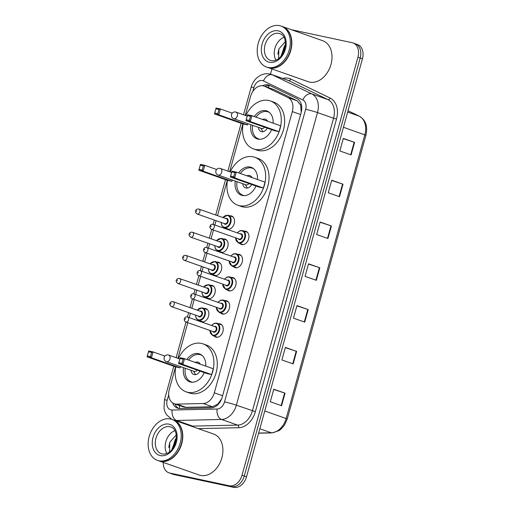 <?xml version="1.0" encoding="UTF-8"?>
<svg xmlns="http://www.w3.org/2000/svg" width="513" height="513" viewBox="0 0 513 513"><rect width="100%" height="100%" fill="white"/><g stroke="black" fill="none" stroke-linecap="round" stroke-linejoin="round"><path stroke-width="0.77" d="M244.162 231.145A6.951 5.053 109.4 0 1 245.515 231.196A6.951 5.053 109.4 0 1 245.964 231.318A6.951 5.053 109.4 0 1 248.529 239.25A6.951 5.053 109.4 0 1 241.803 244.566A6.951 5.053 109.4 0 1 241.354 244.444A6.951 5.053 109.4 0 1 239.84 243.451M237.737 254.307A6.951 5.053 109.4 0 1 239.09 254.352A6.951 5.053 109.4 0 1 239.545 254.474A6.951 5.053 109.4 0 1 242.104 262.406A6.951 5.053 109.4 0 1 235.384 267.728A6.951 5.053 109.4 0 1 234.935 267.6A6.951 5.053 109.4 0 1 233.415 266.606M231.318 277.462A6.951 5.053 109.4 0 1 232.671 277.507A6.951 5.053 109.4 0 1 233.12 277.636A6.951 5.053 109.4 0 1 235.685 285.561A6.951 5.053 109.4 0 1 228.958 290.884A6.951 5.053 109.4 0 1 228.509 290.756A6.951 5.053 109.4 0 1 226.996 289.762M224.893 300.618A6.951 5.053 109.4 0 1 226.246 300.663A6.951 5.053 109.4 0 1 226.701 300.791A6.951 5.053 109.4 0 1 229.26 308.723A6.951 5.053 109.4 0 1 222.539 314.039A6.951 5.053 109.4 0 1 222.091 313.911A6.951 5.053 109.4 0 1 220.577 312.917M218.474 323.774A6.951 5.053 109.4 0 1 219.827 323.818A6.951 5.053 109.4 0 1 220.276 323.947A6.951 5.053 109.4 0 1 222.841 331.879A6.951 5.053 109.4 0 1 216.114 337.195A6.951 5.053 109.4 0 1 215.665 337.067A6.951 5.053 109.4 0 1 214.152 336.079M204.078 308.428A6.951 5.053 109.4 0 1 205.431 308.473A6.951 5.053 109.4 0 1 205.88 308.602A6.951 5.053 109.4 0 1 208.445 316.534A6.951 5.053 109.4 0 1 201.718 321.85A6.951 5.053 109.4 0 1 201.269 321.722A6.951 5.053 109.4 0 1 199.756 320.728M210.497 285.273A6.951 5.053 109.4 0 1 211.85 285.318A6.951 5.053 109.4 0 1 212.305 285.446A6.951 5.053 109.4 0 1 214.864 293.372A6.951 5.053 109.4 0 1 208.143 298.694A6.951 5.053 109.4 0 1 207.694 298.566A6.951 5.053 109.4 0 1 206.181 297.572M229.766 215.8A6.951 5.053 109.4 0 1 231.119 215.845A6.951 5.053 109.4 0 1 231.568 215.973A6.951 5.053 109.4 0 1 234.133 223.905A6.951 5.053 109.4 0 1 227.406 229.221A6.951 5.053 109.4 0 1 226.958 229.093A6.951 5.053 109.4 0 1 225.444 228.105M223.341 238.955A6.951 5.053 109.4 0 1 224.694 239.007A6.951 5.053 109.4 0 1 225.149 239.129A6.951 5.053 109.4 0 1 227.708 247.061A6.951 5.053 109.4 0 1 220.988 252.377A6.951 5.053 109.4 0 1 220.539 252.255A6.951 5.053 109.4 0 1 219.019 251.261M216.922 262.117A6.951 5.053 109.4 0 1 218.275 262.162A6.951 5.053 109.4 0 1 218.724 262.284A6.951 5.053 109.4 0 1 221.289 270.216A6.951 5.053 109.4 0 1 214.562 275.539A6.951 5.053 109.4 0 1 214.113 275.41A6.951 5.053 109.4 0 1 212.6 274.417M301.214 112.488L300.656 105.069L297.207 100.837L274.038 89.628L264.163 86.113A13.037 9.471 -70.6 0 0 263.323 85.876A13.037 9.471 -70.6 0 0 250.543 96.425L245.285 115.387M175.549 366.846L169.29 389.425A13.037 9.471 -70.6 0 0 174.266 403.718A13.037 9.471 -70.6 0 0 176.78 404.109L203.212 403.519A13.037 9.471 -70.6 0 0 214.319 392.817L292.307 111.61A13.037 9.471 -70.6 0 0 288.043 97.617L264.881 86.415A13.037 9.471 -70.6 0 0 264.163 86.113M174.266 403.718L183.301 406.892L185.937 407.328L212.369 406.738L217.685 404.25L221.501 399.095M242.918 123.909L229.657 171.727M227.297 180.255L217.486 215.633M216.088 220.667L214.883 225.008M213.485 230.048L211.061 238.789M209.663 243.829L208.464 248.164M207.066 253.204L204.642 261.944M203.244 266.984L202.039 271.319M200.641 276.36L198.217 285.1M196.819 290.14L195.62 294.481M194.222 299.515L191.798 308.262M190.4 313.296L189.194 317.637M187.796 322.671L177.915 358.318M172.676 402.917A13.037 9.471 -70.6 0 0 177.536 408.149A13.037 9.471 -70.6 0 0 180.05 408.547L211.112 407.854A13.037 9.471 -70.6 0 0 222.219 397.145L301.144 112.565A13.037 9.471 -70.6 0 0 296.88 98.567L269.665 85.402A13.037 9.471 -70.6 0 0 268.947 85.107A13.037 9.471 -70.6 0 0 268.107 84.869A13.037 9.471 -70.6 0 0 262.573 85.761M265.061 86.428A13.037 9.471 109.4 0 1 270.088 85.607M291.73 29.831A13.037 9.471 109.4 0 1 292.596 29.959L352.11 42.694A13.037 9.471 109.4 0 1 352.957 42.932A13.037 9.471 109.4 0 1 357.933 57.225L242.014 475.218A13.037 9.471 109.4 0 1 229.24 485.766L169.72 473.031A13.037 9.471 109.4 0 1 168.88 472.794A13.037 9.471 109.4 0 1 163.281 462.425M270.479 74.173L271.935 68.941M352.957 42.932L355.208 43.727A13.037 9.471 109.4 0 1 360.19 58.02L244.271 476.006A13.037 9.471 109.4 0 1 231.491 486.561L171.977 473.82A13.037 9.471 109.4 0 1 171.13 473.582A13.037 9.471 109.4 0 0 171.977 473.82L231.491 486.561A13.037 9.471 109.4 0 0 244.271 476.006L360.19 58.02A13.037 9.471 109.4 0 0 355.208 43.727A13.037 9.471 109.4 0 0 354.368 43.49M178.704 408.451A13.037 9.471 109.4 0 1 175.036 403.988M355.208 43.727L357.465 44.516A13.037 9.471 109.4 0 1 362.441 58.809L246.522 476.801A13.037 9.471 109.4 0 1 233.748 487.35L174.228 474.615A13.037 9.471 109.4 0 1 173.388 474.378L168.88 472.794M293.154 363.916L281.887 359.953L285.363 347.416L296.636 351.373L293.154 363.916M281.566 405.712L270.293 401.756L273.769 389.213L285.042 393.17L281.566 405.712M327.929 238.519L316.662 234.556L320.138 222.02L331.411 225.976L327.929 238.519M339.523 196.716L328.256 192.76L331.731 180.217L342.998 184.18L339.523 196.716M351.116 154.92L339.843 150.957L343.325 138.42L354.592 142.377L351.116 154.92M304.748 322.113L293.474 318.156L296.956 305.613L308.223 309.576L304.748 322.113M316.341 280.316L305.068 276.353L308.544 263.817L319.817 267.773L316.341 280.316M308.486 264.041L319.817 267.773M296.892 305.844L308.223 309.576M343.261 138.645L354.592 142.377M331.667 180.448L342.998 184.18M320.074 222.244L331.411 225.976M273.711 389.438L285.042 393.17M285.299 347.641L296.636 351.373M282.368 26.541A21.732 15.788 109.4 0 1 282.509 26.593A21.732 15.788 109.4 0 1 290.518 51.371A21.732 15.788 109.4 0 1 269.511 67.992A21.732 15.788 109.4 0 1 268.107 67.601A21.732 15.788 109.4 0 1 267.966 67.549M282.509 26.593L322.658 40.694A21.732 15.788 109.4 0 1 330.673 65.478A21.732 15.788 109.4 0 1 309.66 82.099A21.732 15.788 109.4 0 1 308.255 81.702L268.107 67.601M280.957 26.048L282.227 26.49A21.732 15.788 109.4 0 1 290.236 51.274A21.732 15.788 109.4 0 1 269.229 67.896A21.732 15.788 109.4 0 1 267.824 67.498L266.555 67.056A21.732 15.788 109.4 0 1 258.539 42.271A21.732 15.788 109.4 0 1 279.553 25.65A21.732 15.788 109.4 0 1 280.957 26.048A21.732 15.788 109.4 0 1 288.973 50.832A21.732 15.788 109.4 0 1 267.959 67.447A21.732 15.788 109.4 0 1 266.555 67.056M285.26 46.382L282.105 54.705M285.401 44.997L284.465 45.958L281.31 55.802M275.93 60.098A14.172 10.298 109.4 0 1 283.926 37.334M285.292 41.668L278.86 48.979L278.604 58.52M285.433 44.374L280.964 56.225M278.873 48.934L277.828 54.147M245.804 115.566A25.426 18.474 109.4 0 1 268.703 100.458A25.426 18.474 109.4 0 1 270.345 100.926A25.426 18.474 109.4 0 1 279.72 129.924A25.426 18.474 109.4 0 1 255.141 149.366A25.426 18.474 109.4 0 1 253.493 148.905A25.426 18.474 109.4 0 1 243.104 123.973M270.345 100.926L273.73 102.113A25.426 18.474 109.4 0 1 283.099 131.11A25.426 18.474 109.4 0 1 258.52 150.553A25.426 18.474 109.4 0 1 256.872 150.091L253.493 148.905M254.249 116.547A14.781 10.735 109.4 0 1 265.862 110.699A14.781 10.735 109.4 0 1 266.818 110.968A14.781 10.735 109.4 0 1 273.134 123.184M271.589 129.661A14.781 10.735 109.4 0 1 257.975 139.126A14.781 10.735 109.4 0 1 257.019 138.856A14.781 10.735 109.4 0 1 250.921 124.736M214.742 113.007L217.839 113.668L219 109.493L215.896 108.827L214.453 113.912L216.076 108.057L220.417 108.987L218.788 114.835L214.453 113.912L243.188 124.005L247.529 124.935L247.882 123.665M279.027 131.674L280.649 125.82L251.909 115.726L250.286 121.581L279.027 131.674L274.686 130.744L245.945 120.651L247.567 114.797L251.909 115.726L250.491 116.233L247.394 115.566L246.234 119.747L249.331 120.414L250.491 116.233M219 109.493L220.417 108.987L232.235 113.142M217.839 113.668L218.788 114.835L247.529 124.935M249.331 120.414L250.286 121.581L245.945 120.651L246.234 119.747M247.567 114.797L247.394 115.566M216.076 108.057L215.896 108.827M260.027 139.299A14.345 10.42 109.4 0 1 259.501 139.203A14.345 10.42 109.4 0 1 258.571 138.94A14.345 10.42 109.4 0 1 252.633 125.339M255.981 117.156A14.345 10.42 109.4 0 1 267.151 111.616A14.345 10.42 109.4 0 1 268.081 111.879A14.345 10.42 109.4 0 1 269.44 112.507M258.392 127.359A6.522 4.739 -70.6 0 0 261.168 131.559A6.522 4.739 -70.6 0 0 261.592 131.681A6.522 4.739 -70.6 0 0 267.292 128.147M267.658 121.26A6.522 4.739 -70.6 0 0 265.49 119.26A6.522 4.739 -70.6 0 0 265.067 119.138A6.522 4.739 -70.6 0 0 262.547 119.465M261.399 128.397A3.476 2.527 -70.6 0 0 261.611 128.494A3.476 2.527 -70.6 0 0 261.835 128.551A3.476 2.527 -70.6 0 0 264.561 127.192M267.017 120.305A6.522 4.739 -70.6 0 0 266.183 120.542L265.92 120.645M260.931 128.25L262.515 130.988A6.522 4.739 -70.6 0 0 263.015 131.694M173.291 419.871A21.732 15.788 109.4 0 1 173.432 419.916A21.732 15.788 109.4 0 1 181.442 444.7A21.732 15.788 109.4 0 1 160.428 461.322A21.732 15.788 109.4 0 1 159.024 460.924A21.732 15.788 109.4 0 1 158.883 460.873M173.432 419.916L213.581 434.024A21.732 15.788 109.4 0 1 221.59 458.808A21.732 15.788 109.4 0 1 200.583 475.429A21.732 15.788 109.4 0 1 199.172 475.032L159.024 460.924M173.779 366.224L164.442 399.896L164 408.521L164.923 411.74L166.501 414.709L171.874 419.371L173.15 419.82A21.732 15.788 109.4 0 1 181.16 444.604A21.732 15.788 109.4 0 1 160.146 461.225A21.732 15.788 109.4 0 1 158.741 460.828L157.472 460.379A21.732 15.788 109.4 0 1 149.463 435.601A21.732 15.788 109.4 0 1 170.47 418.98A21.732 15.788 109.4 0 1 171.881 419.377A21.732 15.788 109.4 0 1 179.89 444.155A21.732 15.788 109.4 0 1 158.883 460.777A21.732 15.788 109.4 0 1 157.472 460.379M176.183 439.712L173.028 448.035M176.325 438.32L175.382 439.288L172.233 449.125M166.847 453.428A14.172 10.298 109.4 0 1 174.843 430.663M176.209 434.992L169.777 442.309L169.521 451.85M176.35 437.704L171.887 449.555M169.797 442.264L168.751 447.477M230.177 171.913A25.426 18.474 109.4 0 1 253.076 156.805A25.426 18.474 109.4 0 1 254.717 157.267A25.426 18.474 109.4 0 1 264.092 186.264A25.426 18.474 109.4 0 1 239.513 205.713A25.426 18.474 109.4 0 1 237.865 205.245A25.426 18.474 109.4 0 1 227.477 180.319M254.717 157.267L258.103 158.459A25.426 18.474 109.4 0 1 267.478 187.457A25.426 18.474 109.4 0 1 242.893 206.899A25.426 18.474 109.4 0 1 241.245 206.438L237.865 205.245M238.622 172.894A14.781 10.735 109.4 0 1 250.235 167.046A14.781 10.735 109.4 0 1 251.19 167.315A14.781 10.735 109.4 0 1 257.507 179.531M255.968 186.001A14.781 10.735 109.4 0 1 242.354 195.472A14.781 10.735 109.4 0 1 241.392 195.203A14.781 10.735 109.4 0 1 235.294 181.083M199.115 169.354L202.212 170.015L203.372 165.834L200.275 165.173L198.826 170.252L200.448 164.404L204.79 165.333L203.167 171.182L198.826 170.252L227.567 180.352L231.902 181.281L232.254 180.012M263.4 188.021L265.022 182.166L236.281 172.073L234.659 177.921L263.4 188.021L259.059 187.091L230.318 176.991L231.94 171.143L236.281 172.073L234.864 172.573L231.767 171.913L230.606 176.094L233.71 176.754L234.864 172.573M203.372 165.834L204.79 165.333L216.614 169.482M202.212 170.015L203.167 171.182L231.902 181.281M233.71 176.754L234.659 177.921L230.318 176.991L230.606 176.094M231.94 171.143L231.767 171.913M200.448 164.404L200.275 165.173M244.406 195.639A14.345 10.42 109.4 0 1 243.874 195.549A14.345 10.42 109.4 0 1 242.95 195.286A14.345 10.42 109.4 0 1 237.012 181.685M240.353 173.503A14.345 10.42 109.4 0 1 251.53 167.963A14.345 10.42 109.4 0 1 252.454 168.219A14.345 10.42 109.4 0 1 253.813 168.854M242.771 183.705A6.522 4.739 -70.6 0 0 245.541 187.905A6.522 4.739 -70.6 0 0 245.964 188.021A6.522 4.739 -70.6 0 0 251.665 184.494M252.03 177.601A6.522 4.739 -70.6 0 0 249.863 175.6A6.522 4.739 -70.6 0 0 249.44 175.484A6.522 4.739 -70.6 0 0 246.92 175.812M245.772 184.744A3.476 2.527 -70.6 0 0 245.984 184.834A3.476 2.527 -70.6 0 0 246.208 184.898A3.476 2.527 -70.6 0 0 248.933 183.532M251.396 176.652A6.522 4.739 -70.6 0 0 250.556 176.889L250.293 176.991M245.304 184.597L246.888 187.335A6.522 4.739 -70.6 0 0 247.394 188.04M178.434 358.504A25.426 18.474 109.4 0 1 201.327 343.396A25.426 18.474 109.4 0 1 202.975 343.857A25.426 18.474 109.4 0 1 212.35 372.855A25.426 18.474 109.4 0 1 187.764 392.304A25.426 18.474 109.4 0 1 186.123 391.836A25.426 18.474 109.4 0 1 175.735 366.91M202.975 343.857L206.354 345.05A25.426 18.474 109.4 0 1 215.729 374.041A25.426 18.474 109.4 0 1 191.144 393.49A25.426 18.474 109.4 0 1 189.502 393.029L186.123 391.836M186.879 359.485A14.781 10.735 109.4 0 1 198.486 353.637A14.781 10.735 109.4 0 1 199.448 353.906A14.781 10.735 109.4 0 1 205.764 366.122M204.219 372.592A14.781 10.735 109.4 0 1 190.605 382.063A14.781 10.735 109.4 0 1 189.65 381.794A14.781 10.735 109.4 0 1 183.551 367.674M147.366 355.945L150.469 356.606L151.624 352.425L148.526 351.764L147.077 356.843L148.699 350.995L153.041 351.924L151.418 357.773L147.077 356.843L175.818 366.942L180.159 367.872L180.512 366.603M211.651 374.612L213.273 368.757L184.539 358.664L182.91 364.512L211.651 374.612L207.31 373.682L178.575 363.582L180.198 357.734L184.539 358.664L183.122 359.164L180.018 358.504L178.864 362.685L181.961 363.345L183.122 359.164M151.624 352.425L153.041 351.924L164.865 356.073M150.469 356.606L151.418 357.773L180.159 367.872M181.961 363.345L182.91 364.512L178.575 363.582L178.864 362.685M180.198 357.734L180.018 358.504M148.699 350.995L148.526 351.764M192.657 382.23A14.345 10.42 109.4 0 1 192.131 382.14A14.345 10.42 109.4 0 1 191.202 381.877A14.345 10.42 109.4 0 1 185.264 368.276M188.604 360.094A14.345 10.42 109.4 0 1 199.781 354.547A14.345 10.42 109.4 0 1 200.711 354.81A14.345 10.42 109.4 0 1 202.064 355.445M191.022 370.296A6.522 4.739 -70.6 0 0 193.792 374.496A6.522 4.739 -70.6 0 0 194.215 374.612A6.522 4.739 -70.6 0 0 199.916 371.085M200.282 364.192A6.522 4.739 -70.6 0 0 198.114 362.191A6.522 4.739 -70.6 0 0 197.697 362.075A6.522 4.739 -70.6 0 0 195.177 362.396M194.023 371.335A3.476 2.527 -70.6 0 0 194.241 371.425A3.476 2.527 -70.6 0 0 194.465 371.489A3.476 2.527 -70.6 0 0 197.191 370.123M199.647 363.242A6.522 4.739 -70.6 0 0 198.807 363.48L198.544 363.582M193.561 371.188L195.139 373.926A6.522 4.739 -70.6 0 0 195.645 374.631M274.038 89.628L264.881 86.415M179.704 408.54A13.037 8.644 -91.3 0 1 179.364 405.507M300.656 105.069A13.037 8.926 -64.2 0 1 301.246 104.177M267.998 87.46A13.037 8.926 -64.2 0 1 269.671 85.549M217.704 404.847A13.037 8.644 -91.3 0 1 217.685 404.25M297.207 100.837L288.043 97.617M300.599 114.521L292.307 111.61M222.616 395.728L214.319 392.817M212.369 406.738L203.212 403.519M185.937 407.328L176.78 404.109M168.681 394.818L167.18 400.236A8.695 6.316 -70.6 0 0 171.06 409.925A8.695 6.316 -70.6 0 0 172.176 410.028L217.108 409.028A8.695 6.316 -70.6 0 0 224.514 401.891L305.665 109.282A8.695 6.316 -70.6 0 0 302.824 99.952L263.445 80.907A8.695 6.316 -70.6 0 0 262.406 80.547A8.695 6.316 -70.6 0 0 253.89 87.582L252.832 91.391M263.445 80.907A8.695 5.951 -64.2 0 1 272.441 74.879A17.384 12.633 109.4 0 0 271.486 74.481L269.857 74.026C266.35 73.333 262.989 73.898 259.79 75.712L257.058 77.662C254.191 80.233 252.223 83.427 251.146 87.236A8.695 0.551 15.5 0 1 253.89 87.582M302.824 99.952A8.695 5.951 -64.2 0 1 311.821 93.93L327.878 99.567L288.505 80.522L272.441 74.879L311.821 93.93A17.384 12.633 109.4 0 1 317.502 112.584L236.352 405.193A17.384 12.633 109.4 0 1 221.539 419.467L176.6 420.468A17.384 12.633 109.4 0 1 174.452 420.275M190.515 425.918A17.384 12.633 -70.6 0 0 192.664 426.111L176.6 420.468A8.695 5.758 -91.3 0 1 172.176 410.028M282.81 78.463A19.558 14.21 109.4 0 1 288.409 78.213A19.558 14.21 109.4 0 1 290.749 79.015L330.128 98.066A19.558 14.21 109.4 0 1 336.522 119.054L255.371 411.663A19.558 14.21 109.4 0 1 238.705 427.72L198.21 428.624M357.933 57.225L362.441 58.809M169.72 473.031L174.228 474.615M229.24 485.766L233.748 487.35M242.014 475.218L246.522 476.801M305.665 109.282A8.695 0.551 15.5 0 1 317.502 112.584L333.559 118.227A17.384 12.633 -70.6 0 0 327.878 99.567A2.174 1.488 115.8 0 0 330.128 98.066M290.749 79.015A2.174 1.488 115.8 0 1 288.505 80.522A17.384 12.633 -70.6 0 0 287.543 80.124L271.486 74.481M217.108 409.028A8.695 5.758 -91.3 0 0 221.539 419.467L237.602 425.11A17.384 12.633 -70.6 0 0 252.415 410.836L333.559 118.227L336.522 119.054M193.523 426.976A2.174 1.443 88.7 0 0 192.664 426.111L237.602 425.11A2.174 1.443 88.7 0 1 238.705 427.72M224.514 401.891A8.695 0.551 15.5 0 1 236.352 405.193L255.371 411.663M164.442 399.896A8.695 0.551 15.5 0 1 167.18 400.236M343.454 127.275L365.923 135.278L287.235 419.012L286.145 418.518L364.833 134.784A17.384 12.633 -70.6 0 0 359.151 116.124A4.348 2.975 -64.2 0 1 359.363 116.214C365.737 120.068 367.924 126.422 365.923 135.278M287.235 419.012L284.356 425.328L280.688 429.439L279.117 430.599L272.031 432.901A4.348 2.879 -91.3 0 1 271.332 432.786A17.384 12.633 -70.6 0 0 286.145 418.518L264.772 411.009M258.648 433.068L271.332 432.786L259.847 428.753M347.667 112.091L359.151 116.124L348.038 110.75L359.363 116.214M315.912 280.162L319.387 267.632M327.506 238.365L330.981 225.829M339.093 196.569L342.575 184.032M350.687 154.766L354.162 142.236M304.318 321.965L307.794 309.429M292.731 363.762L296.206 351.225M281.137 405.565L284.612 393.029M271.165 60.624A14.172 10.298 109.4 0 1 270.466 60.412A14.172 10.298 109.4 0 1 265.247 44.253A14.172 10.298 109.4 0 1 278.944 33.416A14.172 10.298 109.4 0 1 279.861 33.672C290.403 36.551 284.766 62.567 271.262 60.637L270.466 60.412M269.396 62.265A16.345 11.876 109.4 0 1 262.098 44.054A16.345 11.876 109.4 0 1 278.117 30.831A16.345 11.876 109.4 0 1 285.414 49.043A16.345 11.876 109.4 0 1 269.396 62.265M247.215 116.066L236.025 112.129A3.476 3.476 0 0 0 231.517 114.482A3.476 3.476 0 0 0 233.716 118.689A3.476 2.527 -70.6 0 0 233.941 118.753A3.476 2.527 -70.6 0 0 237.352 115.944A3.476 2.527 -70.6 0 0 236.025 112.129A3.476 2.527 -70.6 0 0 235.8 112.065M162.082 453.954A14.172 10.298 109.4 0 1 161.39 453.742A14.172 10.298 109.4 0 1 156.164 437.583A14.172 10.298 109.4 0 1 169.867 426.745A14.172 10.298 109.4 0 1 170.784 427.002C181.32 429.881 175.683 455.897 162.179 453.967L161.39 453.742M160.319 455.595A16.345 11.876 109.4 0 1 153.021 437.384A16.345 11.876 109.4 0 1 169.034 424.161A16.345 11.876 109.4 0 1 176.337 442.373A16.345 11.876 109.4 0 1 160.319 455.595M231.594 172.406L220.398 168.476A3.476 3.476 0 0 0 215.896 170.829A3.476 3.476 0 0 0 218.089 175.036A3.476 2.527 -70.6 0 0 218.32 175.1A3.476 2.527 -70.6 0 0 221.725 172.285A3.476 2.527 -70.6 0 0 220.398 168.476A3.476 2.527 -70.6 0 0 220.173 168.411M179.845 358.997L168.649 355.067A3.476 3.476 0 0 0 164.147 357.42A3.476 3.476 0 0 0 166.347 361.627A3.476 2.527 -70.6 0 0 166.571 361.691A3.476 2.527 -70.6 0 0 169.976 358.876A3.476 2.527 -70.6 0 0 168.649 355.067A3.476 2.527 -70.6 0 0 168.424 355.002M227.9 215.178A6.522 4.739 109.4 0 1 228.323 215.293A6.522 4.739 109.4 0 1 230.728 222.732A6.522 4.739 109.4 0 1 224.425 227.714A6.522 4.739 109.4 0 1 224.001 227.599L228.76 229.266M221.25 222.482A6.085 4.418 -70.6 0 0 224.258 227.201A6.085 4.418 -70.6 0 0 230.222 222.276A6.085 4.418 -70.6 0 0 227.503 215.492A6.085 4.418 -70.6 0 0 222.975 217.563M225.675 218.512A3.04 2.212 109.4 0 1 226.695 218.423A3.04 2.212 109.4 0 1 228.054 221.808A3.04 2.212 109.4 0 1 225.072 224.271A3.04 2.212 109.4 0 1 223.944 223.431M224.572 223.642A2.61 1.892 -70.6 0 0 224.739 223.706A2.61 1.892 -70.6 0 0 224.906 223.758A2.61 1.892 -70.6 0 0 227.426 221.763A2.61 1.892 -70.6 0 0 226.464 218.788A2.61 1.892 -70.6 0 0 226.297 218.743M198.685 209.041A2.61 1.892 109.4 0 1 198.852 209.086A2.61 1.892 109.4 0 1 199.814 212.061A2.61 1.892 109.4 0 1 197.293 214.056A2.61 1.892 109.4 0 1 197.127 214.011L224.739 223.706M196.466 211.471L196.697 210.638L196.466 211.471M221.481 238.333A6.522 4.739 109.4 0 1 221.905 238.449A6.522 4.739 109.4 0 1 224.309 245.887A6.522 4.739 109.4 0 1 218.006 250.87A6.522 4.739 109.4 0 1 217.583 250.754L222.341 252.428M214.825 245.637A6.085 4.418 -70.6 0 0 217.839 250.357A6.085 4.418 -70.6 0 0 223.803 245.432A6.085 4.418 -70.6 0 0 221.084 238.654A6.085 4.418 -70.6 0 0 216.557 240.719M219.25 241.668A3.04 2.212 109.4 0 1 220.269 241.578A3.04 2.212 109.4 0 1 221.629 244.97A3.04 2.212 109.4 0 1 218.647 247.433A3.04 2.212 109.4 0 1 217.525 246.586M218.153 246.798A2.61 1.892 -70.6 0 0 218.314 246.862A2.61 1.892 -70.6 0 0 218.48 246.913A2.61 1.892 -70.6 0 0 221.007 244.919A2.61 1.892 -70.6 0 0 220.045 241.944A2.61 1.892 -70.6 0 0 219.872 241.899M192.26 232.197A2.61 1.892 109.4 0 1 192.433 232.242A2.61 1.892 109.4 0 1 193.395 235.217A2.61 1.892 109.4 0 1 190.868 237.211A2.61 1.892 109.4 0 1 190.701 237.166L218.314 246.862M190.041 234.627L190.272 233.793L190.041 234.627M215.056 261.489A6.522 4.739 109.4 0 1 215.479 261.611A6.522 4.739 109.4 0 1 217.884 269.043A6.522 4.739 109.4 0 1 211.58 274.032A6.522 4.739 109.4 0 1 211.157 273.91L215.915 275.584M208.406 268.799A6.085 4.418 -70.6 0 0 211.414 273.512A6.085 4.418 -70.6 0 0 217.377 268.588A6.085 4.418 -70.6 0 0 214.658 261.81A6.085 4.418 -70.6 0 0 210.131 263.874M212.831 264.823A3.04 2.212 109.4 0 1 213.85 264.734A3.04 2.212 109.4 0 1 215.21 268.126A3.04 2.212 109.4 0 1 212.228 270.588A3.04 2.212 109.4 0 1 211.099 269.742M211.728 269.953A2.61 1.892 -70.6 0 0 211.895 270.024A2.61 1.892 -70.6 0 0 212.061 270.069A2.61 1.892 -70.6 0 0 214.581 268.075A2.61 1.892 -70.6 0 0 213.62 265.099A2.61 1.892 -70.6 0 0 213.453 265.054M185.841 255.352A2.61 1.892 109.4 0 1 186.007 255.403A2.61 1.892 109.4 0 1 186.969 258.372A2.61 1.892 109.4 0 1 184.449 260.367A2.61 1.892 109.4 0 1 184.282 260.322L211.895 270.024M183.622 257.782L183.853 256.949L183.622 257.782M208.637 284.644A6.522 4.739 109.4 0 1 209.06 284.766A6.522 4.739 109.4 0 1 211.465 292.198A6.522 4.739 109.4 0 1 205.162 297.187A6.522 4.739 109.4 0 1 204.738 297.065L209.496 298.739M201.981 291.955A6.085 4.418 -70.6 0 0 204.995 296.668A6.085 4.418 -70.6 0 0 210.958 291.743A6.085 4.418 -70.6 0 0 208.24 284.965A6.085 4.418 -70.6 0 0 203.712 287.03M206.406 287.979A3.04 2.212 109.4 0 1 207.425 287.889A3.04 2.212 109.4 0 1 208.785 291.281A3.04 2.212 109.4 0 1 205.803 293.744A3.04 2.212 109.4 0 1 204.681 292.897M205.309 293.109A2.61 1.892 -70.6 0 0 205.469 293.179A2.61 1.892 -70.6 0 0 205.642 293.224A2.61 1.892 -70.6 0 0 208.163 291.23A2.61 1.892 -70.6 0 0 207.201 288.255A2.61 1.892 -70.6 0 0 207.028 288.21M179.415 278.508A2.61 1.892 109.4 0 1 179.588 278.559A2.61 1.892 109.4 0 1 180.55 281.534A2.61 1.892 109.4 0 1 178.03 283.529A2.61 1.892 109.4 0 1 177.857 283.477L205.469 293.179M177.197 280.938L177.427 280.104L177.197 280.938M202.218 307.8A6.522 4.739 109.4 0 1 202.635 307.922A6.522 4.739 109.4 0 1 205.04 315.354A6.522 4.739 109.4 0 1 198.736 320.343A6.522 4.739 109.4 0 1 198.313 320.221L203.071 321.895M195.562 315.11A6.085 4.418 -70.6 0 0 198.569 319.823A6.085 4.418 -70.6 0 0 204.533 314.905A6.085 4.418 -70.6 0 0 201.821 308.121A6.085 4.418 -70.6 0 0 197.293 310.192M199.987 311.135A3.04 2.212 109.4 0 1 201.006 311.045A3.04 2.212 109.4 0 1 202.366 314.437A3.04 2.212 109.4 0 1 199.384 316.899A3.04 2.212 109.4 0 1 198.255 316.059M198.89 316.264A2.61 1.892 -70.6 0 0 199.05 316.335A2.61 1.892 -70.6 0 0 199.217 316.38A2.61 1.892 -70.6 0 0 201.737 314.386A2.61 1.892 -70.6 0 0 200.775 311.417A2.61 1.892 -70.6 0 0 200.609 311.365M172.996 301.67A2.61 1.892 109.4 0 1 173.163 301.715A2.61 1.892 109.4 0 1 174.125 304.69A2.61 1.892 109.4 0 1 171.605 306.684A2.61 1.892 109.4 0 1 171.438 306.633L199.05 316.335M170.778 304.1L171.009 303.26L170.778 304.1M242.296 230.523A6.522 4.739 109.4 0 1 242.72 230.638A6.522 4.739 109.4 0 1 245.124 238.077A6.522 4.739 109.4 0 1 238.821 243.059A6.522 4.739 109.4 0 1 238.398 242.944L235.493 237.775M235.647 237.833A6.085 4.418 -70.6 0 0 238.654 242.546A6.085 4.418 -70.6 0 0 244.618 237.622A6.085 4.418 -70.6 0 0 241.899 230.844A6.085 4.418 -70.6 0 0 237.372 232.908M240.071 233.857A3.04 2.212 109.4 0 1 241.091 233.768A3.04 2.212 109.4 0 1 242.45 237.16A3.04 2.212 109.4 0 1 239.468 239.622A3.04 2.212 109.4 0 1 238.34 238.776M238.968 238.987A2.61 1.892 -70.6 0 0 239.135 239.058A2.61 1.892 -70.6 0 0 239.302 239.103A2.61 1.892 -70.6 0 0 241.822 237.109A2.61 1.892 -70.6 0 0 240.86 234.133A2.61 1.892 -70.6 0 0 240.693 234.088M211.689 229.401A2.61 1.892 109.4 0 1 211.523 229.356C208.451 227.919 210.336 223.501 212.953 224.354L213.248 224.431A2.61 1.892 109.4 0 1 214.21 227.406A2.61 1.892 109.4 0 1 211.689 229.401M211.093 225.983L210.862 226.817L211.093 225.983M213.081 224.386A2.61 1.892 109.4 0 1 213.248 224.431L240.86 234.133M235.877 253.679A6.522 4.739 109.4 0 1 236.301 253.8A6.522 4.739 109.4 0 1 238.705 261.232A6.522 4.739 109.4 0 1 232.402 266.221A6.522 4.739 109.4 0 1 231.979 266.1L229.074 260.931M229.221 260.989A6.085 4.418 -70.6 0 0 232.235 265.702A6.085 4.418 -70.6 0 0 238.199 260.777A6.085 4.418 -70.6 0 0 235.48 253.999A6.085 4.418 -70.6 0 0 230.953 256.064M233.646 257.013A3.04 2.212 109.4 0 1 234.665 256.923A3.04 2.212 109.4 0 1 236.025 260.315A3.04 2.212 109.4 0 1 233.043 262.778A3.04 2.212 109.4 0 1 231.921 261.931M232.549 262.143A2.61 1.892 -70.6 0 0 232.71 262.214A2.61 1.892 -70.6 0 0 232.876 262.258A2.61 1.892 -70.6 0 0 235.403 260.264A2.61 1.892 -70.6 0 0 234.441 257.289A2.61 1.892 -70.6 0 0 234.268 257.244M205.264 252.556A2.61 1.892 109.4 0 1 205.097 252.511C202.032 251.075 203.917 246.657 206.534 247.51L206.829 247.593A2.61 1.892 109.4 0 1 207.791 250.562A2.61 1.892 109.4 0 1 205.264 252.556M204.668 249.138L204.437 249.972L204.668 249.138M206.656 247.542A2.61 1.892 109.4 0 1 206.829 247.593L234.441 257.289M224.38 279.168L227.176 277.014L229.433 276.828A6.522 4.739 109.4 0 1 229.875 276.956A6.522 4.739 109.4 0 1 232.28 284.388A6.522 4.739 109.4 0 1 225.976 289.377A6.522 4.739 109.4 0 1 225.553 289.255L222.648 284.093M222.802 284.144A6.085 4.418 -70.6 0 0 225.81 288.857A6.085 4.418 -70.6 0 0 231.773 283.933A6.085 4.418 -70.6 0 0 229.054 277.155A6.085 4.418 -70.6 0 0 224.527 279.219M227.227 280.169A3.04 2.212 109.4 0 1 228.247 280.079A3.04 2.212 109.4 0 1 229.606 283.471A3.04 2.212 109.4 0 1 226.624 285.933A3.04 2.212 109.4 0 1 225.496 285.087M226.124 285.299A2.61 1.892 -70.6 0 0 226.291 285.369A2.61 1.892 -70.6 0 0 226.457 285.414A2.61 1.892 -70.6 0 0 228.978 283.42A2.61 1.892 -70.6 0 0 228.016 280.444A2.61 1.892 -70.6 0 0 227.849 280.399M198.845 275.718A2.61 1.892 109.4 0 1 198.678 275.667C195.607 274.231 197.492 269.812 200.108 270.665L200.403 270.749A2.61 1.892 109.4 0 1 201.365 273.724A2.61 1.892 109.4 0 1 198.845 275.718M198.249 272.294L198.018 273.134L198.249 272.294M200.237 270.697A2.61 1.892 109.4 0 1 200.403 270.749L228.016 280.444M223.033 299.99A6.522 4.739 109.4 0 1 223.456 300.111A6.522 4.739 109.4 0 1 225.861 307.543A6.522 4.739 109.4 0 1 219.558 312.532A6.522 4.739 109.4 0 1 219.134 312.411L216.23 307.249M216.377 307.3A6.085 4.418 -70.6 0 0 219.391 312.013A6.085 4.418 -70.6 0 0 225.354 307.095A6.085 4.418 -70.6 0 0 222.636 300.31A6.085 4.418 -70.6 0 0 218.108 302.381M220.802 303.324A3.04 2.212 109.4 0 1 221.821 303.241A3.04 2.212 109.4 0 1 223.181 306.627A3.04 2.212 109.4 0 1 220.199 309.089A3.04 2.212 109.4 0 1 219.077 308.249M219.705 308.454A2.61 1.892 -70.6 0 0 219.865 308.525A2.61 1.892 -70.6 0 0 220.039 308.57A2.61 1.892 -70.6 0 0 222.559 306.575A2.61 1.892 -70.6 0 0 221.597 303.606A2.61 1.892 -70.6 0 0 221.424 303.555M192.426 298.874A2.61 1.892 109.4 0 1 192.253 298.822C189.188 297.386 191.073 292.974 193.69 293.821L193.985 293.904A2.61 1.892 109.4 0 1 194.946 296.88A2.61 1.892 109.4 0 1 192.426 298.874L190.022 307.64M191.824 295.45L191.593 296.29L191.824 295.45M193.811 293.859A2.61 1.892 109.4 0 1 193.985 293.904L221.597 303.606M216.614 323.152A6.522 4.739 109.4 0 1 217.031 323.267A6.522 4.739 109.4 0 1 219.436 330.705A6.522 4.739 109.4 0 1 213.132 335.688A6.522 4.739 109.4 0 1 212.709 335.573L209.804 330.404M209.958 330.455A6.085 4.418 -70.6 0 0 212.966 335.175A6.085 4.418 -70.6 0 0 218.929 330.25A6.085 4.418 -70.6 0 0 216.217 323.466A6.085 4.418 -70.6 0 0 211.689 325.537M214.383 326.48A3.04 2.212 109.4 0 1 215.402 326.396A3.04 2.212 109.4 0 1 216.762 329.782A3.04 2.212 109.4 0 1 213.78 332.244A3.04 2.212 109.4 0 1 212.651 331.404M213.286 331.616A2.61 1.892 -70.6 0 0 213.446 331.68A2.61 1.892 -70.6 0 0 213.613 331.731A2.61 1.892 -70.6 0 0 216.133 329.737A2.61 1.892 -70.6 0 0 215.171 326.762A2.61 1.892 -70.6 0 0 215.005 326.71M186.001 322.029A2.61 1.892 109.4 0 1 185.834 321.984C182.763 320.548 184.648 316.13 187.271 316.976L187.559 317.06A2.61 1.892 109.4 0 1 188.521 320.035A2.61 1.892 109.4 0 1 186.001 322.029M185.405 318.611L185.174 319.445L185.405 318.611M187.392 317.015A2.61 1.892 109.4 0 1 187.559 317.06L215.171 326.762M251.146 87.236L243.515 114.765M241.148 123.287L227.887 171.105M225.521 179.633L215.71 215.011M214.312 220.045L213.113 224.393M211.715 229.426L209.291 238.167M207.893 243.207L206.688 247.548M205.29 252.582L202.866 261.322M201.468 266.362L200.269 270.704M198.871 275.738L196.447 284.478M195.049 289.518L193.843 293.859M188.63 312.673L187.425 317.015M186.027 322.049L176.139 357.696M272.031 432.901L258.616 433.203M258.571 138.94L259.604 139.305M268.081 111.879L269.113 112.238M261.611 128.494L233.716 118.689M242.95 195.286L243.976 195.645M252.454 168.219L253.486 168.585M245.984 184.834L218.089 175.036M191.202 381.877L192.234 382.236M200.711 354.81L201.737 355.176M194.241 371.425L166.347 361.627M233.082 216.967L227.881 215.171L222.828 217.512M226.464 218.788L198.557 209.003C197.383 208.926 196.53 209.266 195.998 210.035C194.985 211.26 195.357 212.587 197.127 214.011M221.097 222.43L221.956 225.906L224.001 227.599M226.663 240.122L221.456 238.327L216.403 240.668M220.045 241.944L192.138 232.165C190.958 232.081 190.105 232.421 189.573 233.191C188.56 234.415 188.938 235.743 190.701 237.166M214.678 245.586L215.537 249.068L217.583 250.754M220.237 263.278L215.037 261.483L209.984 263.823M213.62 265.099L185.712 255.32C184.539 255.237 183.686 255.583 183.154 256.346C182.141 257.577 182.513 258.898 184.282 260.322M208.252 268.741L209.118 272.223L211.157 273.91M213.818 286.434L208.611 284.638L203.565 286.979M207.201 288.255L179.294 278.476C178.114 278.392 177.261 278.739 176.735 279.502C175.715 280.733 176.094 282.054 177.857 283.477M201.833 291.903L202.693 295.379L204.738 297.065M207.393 309.596L202.193 307.794L197.139 310.134M200.775 311.417L172.875 301.631C171.695 301.548 170.842 301.894 170.31 302.664C169.296 303.888 169.668 305.209 171.438 306.633M195.408 315.059L196.274 318.535L198.313 320.221M237.224 232.857L240.02 230.696L242.277 230.517L247.478 232.312M211.523 229.356L239.135 239.058M238.398 242.944L243.156 244.618M230.799 256.013L233.601 253.852L235.852 253.672L241.059 255.468M205.097 252.511L232.71 262.214M231.979 266.1L236.737 267.773M198.678 275.667L226.291 285.369M225.553 289.255L230.311 290.929M229.433 276.828L234.633 278.623M217.961 302.324L220.757 300.169L223.008 299.983L228.214 301.785M192.253 298.822L219.865 308.525M219.134 312.411L223.892 314.084M211.536 325.486L214.331 323.325L216.589 323.145L221.789 324.941M185.834 321.984L213.446 331.68M212.709 335.573L217.467 337.24"/></g></svg>
